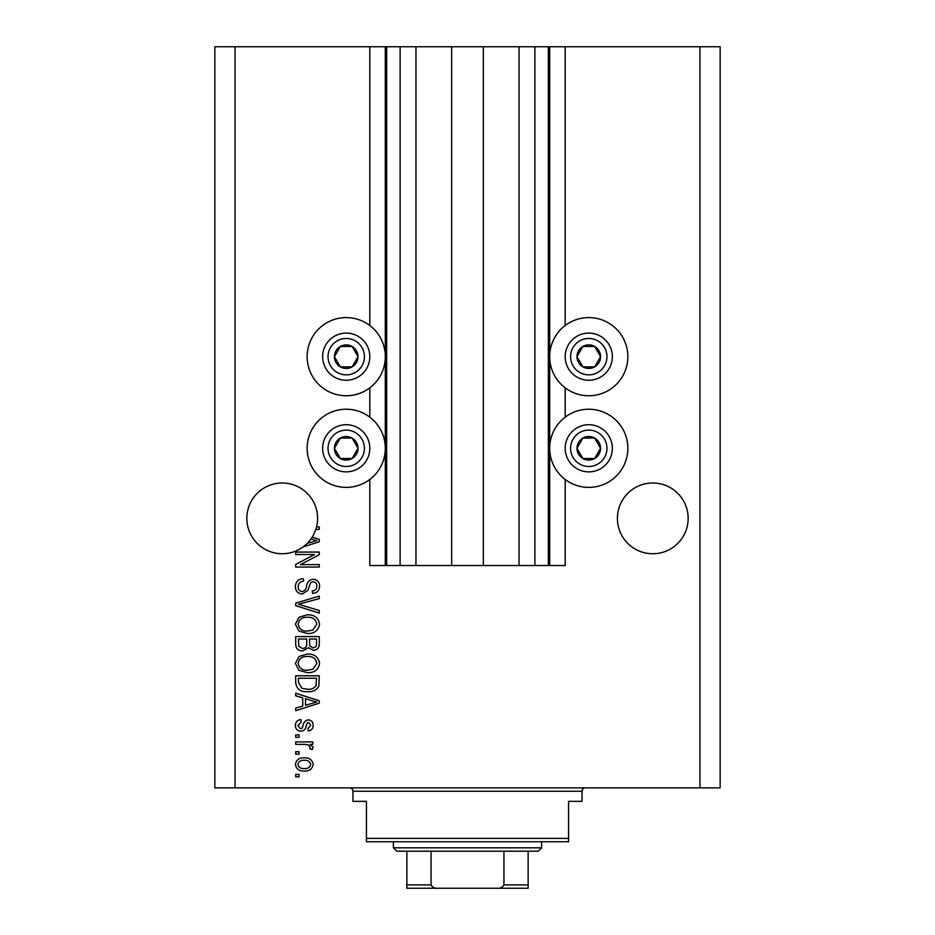 <?xml version="1.0" encoding="UTF-8"?>
<svg xmlns="http://www.w3.org/2000/svg" width="935" height="935" viewBox="0 0 935 935"><rect width="100%" height="100%" fill="white"/><g stroke="black" fill="none" stroke-linecap="round" stroke-linejoin="round"><path stroke-width="1.4" d="M415.958 46.75L415.958 565.535L451.663 565.535L451.663 46.75L369.804 46.75L369.804 325.509M369.804 387.826L369.804 417.139M369.804 479.456L369.804 565.535L386.646 565.535L386.646 46.75M400.122 46.75L400.122 565.535L386.646 565.535M415.958 565.535L400.122 565.535M451.663 565.535L483.337 565.535L483.337 46.75L451.663 46.75M534.878 46.75L534.878 565.535L548.354 565.535L548.354 46.75L519.042 46.75L519.042 565.535L483.337 565.535M519.042 46.75L483.337 46.75M534.878 565.535L519.042 565.535M548.354 46.75L549.698 46.75L549.698 565.535L548.354 565.535M565.196 479.456L565.196 565.535L549.698 565.535M699.941 46.75L699.941 787.866L720.149 787.866L720.149 46.75L565.196 46.75L565.196 325.509M565.196 387.826L565.196 417.139M565.196 46.75L549.698 46.75M688.148 518.364A35.366 35.366 0 0 0 652.782 482.998A35.366 35.366 0 0 0 617.404 518.364A35.366 35.366 0 0 0 652.782 553.742A35.366 35.366 0 0 0 688.148 518.364M317.596 518.364A35.366 35.366 0 0 0 282.218 482.998A35.366 35.366 0 0 0 266.195 549.897A35.366 35.366 0 0 0 307.264 543.34L316.825 540.57L310.946 539.016A35.366 35.366 0 0 0 317.596 518.364M588.769 317.596A39.071 39.071 0 0 0 549.698 356.667A39.071 39.071 0 0 0 588.769 395.75A39.071 39.071 0 0 0 627.853 356.667A39.071 39.071 0 0 0 588.769 317.596M588.769 409.226A39.071 39.071 0 0 1 627.853 448.297A39.071 39.071 0 0 1 588.769 487.38A39.071 39.071 0 0 1 549.698 448.297A39.071 39.071 0 0 1 588.769 409.226M346.231 395.75A39.071 39.071 0 0 1 307.147 356.667A39.071 39.071 0 0 1 346.231 317.596A39.071 39.071 0 0 1 385.302 356.667A39.071 39.071 0 0 1 346.231 395.75M346.231 487.38A39.071 39.071 0 0 0 385.302 448.297A39.071 39.071 0 0 0 346.231 409.226A39.071 39.071 0 0 0 307.147 448.297A39.071 39.071 0 0 0 346.231 487.38M312.22 537.122L319.279 539.378L319.279 541.762L303.069 546.94M316.533 526.943L319.279 526.943L319.279 529.397L315.831 529.397M314.464 554.502L295.694 554.502L295.694 552.059L319.279 552.059L319.279 554.665L300.486 564.611L319.279 564.611L319.279 567.066L295.694 567.066L295.694 564.436L314.464 554.502M302.262 594.005C297.809 593.573 295.518 591.095 295.39 586.584C295.694 581.617 298.358 578.987 303.349 578.695L303.665 581.149C300.205 581.465 298.37 583.346 298.148 586.794C298.125 589.634 299.469 591.224 302.18 591.563C304.927 590.827 306.411 588.863 306.645 585.672C307.264 581.839 309.427 579.712 313.12 579.314C317.269 579.665 319.431 581.944 319.583 586.151C319.361 590.639 317.012 593.047 312.535 593.398L312.232 590.943C315.188 590.721 316.72 589.155 316.825 586.233C316.871 583.569 315.621 582.084 313.061 581.757L310.677 582.528L307.884 590.371L302.262 594.005M319.279 613.091L295.694 605.67L295.694 603.133L319.279 596.086L319.279 598.599L298.452 604.267L319.279 610.543L319.279 613.091M295.39 624.171L299.095 617.217L307.171 614.833C314.195 614.552 318.321 617.673 319.583 624.194C318.356 630.587 314.324 633.696 307.463 633.521L298.99 631.113L295.39 624.171M295.39 663.371L299.095 656.417L307.171 654.033C314.195 653.752 318.321 656.873 319.583 663.394C318.356 669.787 314.324 672.896 307.463 672.709L298.99 670.313L295.39 663.371M302.741 697.837L295.694 695.78L295.694 693.232L319.279 700.759L319.279 703.155L295.694 710.693L295.694 708.146L302.741 706.077L302.741 697.837M299.06 776.833L295.694 776.833L295.694 774.39L299.06 774.39L299.06 776.833M699.941 787.866L214.851 787.866L214.851 46.75L235.059 46.75L235.059 787.866M369.804 46.75L235.059 46.75M304.448 771.024C299.34 771.34 296.313 769.143 295.39 764.433C296.301 759.793 299.258 757.595 304.272 757.853C309.298 757.584 312.255 759.781 313.155 764.433C312.278 769.026 309.38 771.223 304.448 771.024M299.06 754.171L295.694 754.171L295.694 751.728L299.06 751.728L299.06 754.171M304.588 744.377L295.694 744.377L295.694 741.922L312.851 741.922L312.851 744.377L310.104 744.377L313.155 747.275L312.232 749.578L309.789 748.666L310.093 747.007L308.094 744.809L304.588 744.377M299.06 737.329L295.694 737.329L295.694 734.887L299.06 734.887L299.06 737.329M300.918 731.205C297.365 730.936 295.518 729.008 295.39 725.408C295.565 721.96 297.412 720.02 300.906 719.576L301.21 722.019L297.844 725.583L300.497 728.762L302.052 728.201L302.998 725.887C303.419 722.474 305.172 720.476 308.258 719.88C311.472 720.207 313.108 722.019 313.155 725.315C313.096 728.587 311.46 730.445 308.258 730.901L307.942 728.447L310.7 725.396L308.608 722.323L307.183 723.106L306.201 725.852C305.78 729.148 304.027 730.936 300.918 731.205M307.615 691.701C300.638 692.122 296.664 689.13 295.694 682.725L295.694 675.783L319.279 675.783L318.847 686.173C316.381 690.24 312.641 692.087 307.615 691.701M302.624 650.97C298.043 650.772 295.729 648.399 295.694 643.841L295.694 636.583L319.279 636.583L319.279 643.888C319.256 647.85 317.281 650.012 313.354 650.363L308.41 647.733L302.624 650.97M310.7 764.374C309.824 761.37 307.685 760.015 304.284 760.295C300.813 760.003 298.674 761.406 297.844 764.503C298.732 767.495 300.883 768.862 304.284 768.57C307.732 768.851 309.882 767.46 310.7 764.374M312.36 700.864L305.5 698.644L305.5 705.271L316.825 701.963L312.36 700.864M316.521 678.226L298.452 678.226L298.452 682.433L301.888 688.312L307.65 689.247C311.215 689.586 314.008 688.405 316.053 685.706L316.521 678.226M316.825 663.406C315.808 658.415 312.582 656.101 307.136 656.487C302.063 656.335 299.071 658.626 298.148 663.359C299.13 668.233 302.262 670.535 307.533 670.266L312.863 669.238L316.825 663.406M316.521 639.026L309.473 639.026L309.707 645.769L312.956 647.908C315.703 647.593 316.895 645.968 316.521 643.035L316.521 639.026M306.727 639.026L298.452 639.026L298.744 646.26L302.601 648.516C305.546 648.259 306.925 646.599 306.727 643.549L306.727 639.026M316.825 624.206C315.808 619.215 312.582 616.901 307.136 617.287C302.063 617.135 299.071 619.426 298.148 624.159C299.13 629.033 302.262 631.335 307.533 631.067L312.863 630.038L316.825 624.206M307.264 543.34A35.366 35.366 0 0 0 310.946 539.016M356.434 362.57A11.793 11.793 0 0 0 340.328 346.464A11.793 11.793 0 0 0 340.328 366.882A11.793 11.793 0 0 0 356.434 362.57M355.066 361.775L358.023 356.667L352.121 346.464L340.328 346.464L334.438 356.667L340.328 366.882L352.121 366.882L355.066 361.775M325.801 344.875A23.585 23.585 0 0 1 358.023 336.249A23.585 23.585 0 0 1 366.649 368.46A23.585 23.585 0 0 1 334.438 377.097A23.585 23.585 0 0 1 325.801 344.875A23.585 23.585 0 0 0 334.438 377.097A23.585 23.585 0 0 0 366.649 368.46M358.023 356.667L352.121 346.464L340.328 346.464L334.438 356.667L340.328 366.882L352.121 366.882L358.023 356.667M598.984 362.57A11.793 11.793 0 0 0 582.879 346.464A11.793 11.793 0 0 0 582.879 366.882A11.793 11.793 0 0 0 598.984 362.57M597.617 361.775L600.562 356.667L594.672 346.464L582.879 346.464L576.977 356.667L582.879 366.882L594.672 366.882L597.617 361.775M568.351 344.875A23.585 23.585 0 0 1 600.562 336.249A23.585 23.585 0 0 1 609.199 368.46A23.585 23.585 0 0 1 576.977 377.097A23.585 23.585 0 0 1 568.351 344.875A23.585 23.585 0 0 0 576.977 377.097A23.585 23.585 0 0 0 609.199 368.46M600.562 356.667L594.672 346.464L582.879 346.464L576.977 356.667L582.879 366.882L594.672 366.882L600.562 356.667M598.984 454.188A11.793 11.793 0 0 0 582.879 438.083A11.793 11.793 0 0 0 582.879 458.512A11.793 11.793 0 0 0 598.984 454.188M597.617 453.405L600.562 448.297L594.672 438.083L582.879 438.083L576.977 448.297L582.879 458.512L594.672 458.512L597.617 453.405M568.351 436.505A23.585 23.585 0 0 1 600.562 427.879A23.585 23.585 0 0 1 609.199 460.09A23.585 23.585 0 0 1 576.977 468.716A23.585 23.585 0 0 1 568.351 436.505A23.585 23.585 0 0 0 576.977 468.716A23.585 23.585 0 0 0 609.199 460.09M600.562 448.297L594.672 438.083L582.879 438.083L576.977 448.297L582.879 458.512L594.672 458.512L600.562 448.297M356.434 454.188A11.793 11.793 0 0 0 340.328 438.083A11.793 11.793 0 0 0 340.328 458.512A11.793 11.793 0 0 0 356.434 454.188M355.066 453.405L358.023 448.297L352.121 438.083L340.328 438.083L334.438 448.297L340.328 458.512L352.121 458.512L355.066 453.405M325.801 436.505A23.585 23.585 0 0 1 358.023 427.879A23.585 23.585 0 0 1 366.649 460.09A23.585 23.585 0 0 1 334.438 468.716A23.585 23.585 0 0 1 325.801 436.505A23.585 23.585 0 0 0 334.438 468.716A23.585 23.585 0 0 0 366.649 460.09M358.023 448.297L352.121 438.083L340.328 438.083L334.438 448.297L340.328 458.512L352.121 458.512L358.023 448.297M349.596 787.866A3.366 3.366 0 0 1 352.962 791.232L352.962 801.342L366.438 801.342L366.438 838.391L568.562 838.391L568.562 801.342L582.038 801.342L582.038 791.232L352.962 791.232M585.404 787.866A3.366 3.366 0 0 0 582.038 791.232M568.562 838.391L568.562 841.757L366.438 841.757L366.438 838.391M504.888 888.25L430.112 888.25L504.888 888.25M541.61 847.823L538.244 851.189L396.756 851.189L393.39 847.823L541.61 847.823L541.61 841.757M393.39 847.823L393.39 841.757M528.135 851.189L528.135 887.198M528.135 888.25L406.865 888.25L406.865 884.884L406.865 888.25M496.871 888.25C500.132 888.601 502.481 887.479 503.942 884.884L528.135 884.884M503.942 851.189L503.942 884.884M431.058 851.189L431.058 884.884C432.496 887.467 434.857 888.589 438.129 888.25M406.865 851.189L406.865 884.884L431.058 884.884M385.302 46.75L385.302 565.535M361.985 365.76A18.186 18.186 0 0 0 355.323 340.913A18.186 18.186 0 0 0 330.476 347.575A18.186 18.186 0 0 0 337.126 372.422A18.186 18.186 0 0 0 361.985 365.76M604.524 365.76A18.186 18.186 0 0 0 597.874 340.913A18.186 18.186 0 0 0 573.015 347.575A18.186 18.186 0 0 0 579.677 372.422A18.186 18.186 0 0 0 604.524 365.76M604.524 457.39A18.186 18.186 0 0 0 597.874 432.543A18.186 18.186 0 0 0 573.015 439.205A18.186 18.186 0 0 0 579.677 464.052A18.186 18.186 0 0 0 604.524 457.39M361.985 457.39A18.186 18.186 0 0 0 355.323 432.543A18.186 18.186 0 0 0 330.476 439.205A18.186 18.186 0 0 0 337.126 464.052A18.186 18.186 0 0 0 361.985 457.39"/></g></svg>
